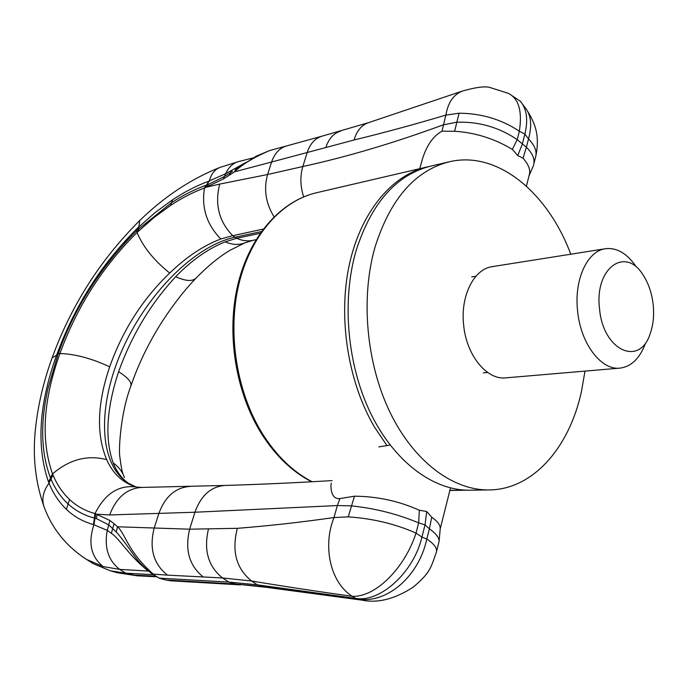<?xml version="1.0" encoding="UTF-8"?>
<svg xmlns="http://www.w3.org/2000/svg" width="688" height="688" viewBox="0 0 688 688"><rect width="100%" height="100%" fill="white"/><g stroke="black" fill="none" stroke-linecap="round" stroke-linejoin="round"><path stroke-width="1.03" d="M635.832 266.213C626.828 253.287 616.706 247.456 605.457 248.721L492.316 266.634C474.084 268.845 460.367 295.668 463.609 324.65C466.206 355.051 486.708 380.232 505.792 377.858L619.922 368.123C631.145 366.678 639.591 358.611 645.249 343.914M605.457 248.721C587.414 250.836 574.059 279.466 577.559 310.641C580.448 343.338 601.071 370.54 619.922 368.123M599.515 308.482C602.774 350.398 639.625 367.22 650.134 333.818C653.204 325.2 654.236 315.586 653.213 304.973C651.932 293.303 648.517 283.258 642.988 274.83C625.409 245.969 594.484 268.139 599.515 308.482M331.384 483.131L330.971 484.61C330.73 487.981 331.324 499.746 339.941 498.568L354.475 496.203C377.291 496.366 398.911 501.053 419.353 510.255L426.706 511.502L425.038 524.91L421.925 537.087C413.892 572.287 379.785 603.118 355.438 598.328L358.164 599.214L263.607 586.666L235.537 584.026L228.743 582.065L159.375 578.161L152.426 574.093L159.375 578.161L165.868 579.967L235.537 584.026L266.97 587.397L257.346 584.834L228.743 582.065L222.577 577.972L251.662 581.016C283.422 586.296 316.953 591.396 352.239 596.298C330.403 582.684 322.371 546.324 334.015 517.531L348.24 516.877C372.698 518.503 395.29 523.912 416.034 533.097C404.578 568.52 375.149 597.545 352.239 596.298L355.438 598.328L257.346 584.834L251.662 581.016C236.259 568.675 231.486 551.114 237.351 528.324C268.251 525.924 300.475 522.33 334.015 517.531L337.344 505.56L351.267 505.861C374.917 508.32 397.38 513.988 418.657 522.871L425.038 524.91L429.398 528.831L426.809 539.005C418.94 576.08 387.482 603.591 358.164 599.214L362.292 600.177C377.944 603.367 394.955 598.999 413.325 587.062C430.662 572.235 430.705 567.927 436.287 552.498C437.645 548.663 434.481 544.165 426.809 539.005L421.925 537.087L416.034 533.097L418.657 522.871L419.353 510.255M439.107 541.293L440.217 528.694C440.415 525.15 437.585 521.323 431.729 517.221L426.706 511.502M526.423 186.138L529.132 175.354C530.818 170.409 528.78 164.69 523.026 158.197L517.772 155.574L522.321 144.067L524.875 134.083C528.281 120.03 526.827 109.125 520.498 101.385L509.963 94.265M419.732 168.689L422.561 158.618C426.827 145.159 433.302 136 442.006 131.167L454.622 131.279C475.098 132.543 494.337 138.589 512.354 149.408L517.772 155.574M422.561 158.618L421.417 162.695M261.38 231.589L234.599 237.291C193.732 246.261 146.793 294.464 122.24 349.753C97.584 404.94 97.92 463.316 127.977 482.993L135.828 486.88M128.097 483.062C121.484 478.048 116.504 471.306 113.15 462.852C104.653 438.832 106.477 408.448 118.62 371.701C131.692 335.262 150.715 303.597 175.689 276.705C191.711 260.193 208.24 248.574 225.26 241.841L236.672 238.289C242.253 240.8 247.749 241.471 253.175 240.318L255.996 239.699M113.15 462.852C118.594 466.756 122.352 471.641 124.433 477.515M175.689 276.705C185.769 281.263 192.631 281.659 196.286 277.9C207.836 266.05 219.025 256.882 229.852 250.389L244.601 242.984M135.51 486.803C122.421 482.58 112.815 473.516 106.692 459.627C96.191 434.524 97.197 403.589 109.693 366.816C122.722 330.128 142.734 298.867 169.721 273.05C186.457 256.899 203.502 245.539 220.848 238.977L232.707 235.7L236.672 238.289L260.159 233.309M141.728 487.422L141.539 487.422C126.85 488.463 116.229 497.639 109.667 514.959L194.936 512.233L337.344 505.56L339.941 498.568M431.729 517.221L429.398 528.831C437.009 534.344 440.139 538.936 438.781 542.6L436.631 551.157M170.684 580.801L165.309 579.881L170.684 580.801L184.857 581.627L179.921 580.792M232.492 171.389L224.383 176.524L208.524 184.358L206.985 187.05L219.713 184.074C214.587 204.198 218.913 221.407 232.707 235.7L263.22 229.095M106.692 459.627C87.453 454.673 69.402 459.429 52.537 473.912L52.985 474.995C57.052 484.705 62.574 492.866 69.548 499.462C76.669 506.153 85.157 510.857 95.013 513.583L109.908 520.472L114.053 523.723L117.528 526.784L116.238 531.953L108.721 524.892L96.38 518.614L97.171 514.211L109.667 514.959M169.721 273.05C153.992 260.451 143.095 246.932 137.024 232.475L154.155 217.425L170.581 205.428C181.873 197.981 193.173 192.167 204.491 187.996L223.29 179.026L234.574 171.802L271.597 162.024L267.589 174.511L302.832 166.522C346.597 157.019 393.373 143.138 443.158 124.889L456.6 122.223C478.831 121.466 499.032 127.263 517.204 139.612L526.372 147.249L523.026 158.197M116.238 531.953C120.409 536.606 125.973 543.907 132.947 553.874C138.013 561.417 144.48 568.142 152.349 574.041L153.587 574.411C127.59 551.544 125.182 533.312 117.528 526.784L189.647 529.192L237.351 528.324M219.713 184.074L267.589 174.511C263.556 189.123 265.706 203.218 274.022 216.78M189.836 486.442L189.63 486.45C175.328 487.629 165.077 496.633 158.868 513.472L154.078 528.401C149.107 548.611 153.587 564.194 167.502 575.134L222.577 577.972C208.24 566.542 203.528 550.271 208.447 529.132M115.756 572.296L132.311 575.013L155.669 576.191M235.64 169.291L234.574 171.802C242.159 164.389 253.881 157.303 269.73 150.534L286.492 145.968C279.5 148.092 274.529 153.441 271.597 162.024L354.096 139.982C383.594 132.818 414.193 124.519 445.884 115.085L459.077 113.21C481.471 113.374 501.569 119.385 519.354 131.236C522.45 111.017 518.692 98.358 508.062 93.258L508.088 93.276M528.977 175.99L533.415 165.636C535.273 159.822 532.925 153.691 526.372 147.249L528.496 138.907C532.349 125.018 531.007 114.311 524.488 106.786L522.545 104.155M83.042 557.194L86.456 559.37L103.191 566.585L119.746 569.397L148.238 571.092C127.615 554.373 120.4 539.495 111.37 533.32L107.276 530.371L93.396 524.574C82.93 521.633 73.917 516.55 66.366 509.326C59.022 502.24 53.234 493.528 48.986 483.182L48.53 482.039C36.232 446.366 38.924 404.097 56.588 355.214L52.116 357.855C43.507 381.677 37.96 405.318 35.475 428.787C32.508 456.11 35.312 481.978 43.912 506.394L44.557 508.045M269.739 150.534L256.383 156.073L235.434 169.446M245.642 162.592L225.664 173.694L208.679 181.219C196.699 185.631 184.728 191.789 172.748 199.683L155.445 212.317L137.437 228.167C101.308 264.106 74.356 306.452 56.588 355.214L57.998 354.372L48.169 387.843C40.179 422.475 40.927 452.437 50.413 477.747L52.537 473.92C40.669 440.234 43.129 400.115 59.925 353.537C76.824 307.063 102.521 266.703 137.024 232.475L137.041 230.291L137.024 232.475M52.434 473.645L52.477 475.537M90.008 561.623L93.138 563.61L110.415 570.816L125.732 573.181L153.304 574.661M512.354 149.408L517.204 139.612L519.354 131.236L524.875 134.083L528.496 138.907C534.92 145.512 537.251 151.695 535.47 157.466M442.006 131.167L445.884 115.085C447.957 102.77 453.349 94.806 462.061 91.177L462.13 91.151C476.268 87.101 485.719 85.94 490.484 87.668L508.036 93.241M468.003 490.2L449.918 490.303M428.65 166.634L427.05 166.978C391.773 175.079 360.693 212.153 349.255 264.975C337.903 317.77 347.947 381.935 374.461 427.033L386.991 445.6L378.873 446.882M386.991 445.6L390.044 444.947M489.022 489.942L469.68 490.2C433.603 490.707 394.671 462.224 370.909 413.789C347.234 365.345 341.446 300.742 356.143 250.492C371.494 202.986 396.262 174.89 430.43 166.195L449.264 161.8C415.105 170.495 390.363 198.892 375.055 246.992C360.409 297.87 366.3 363.367 390.087 412.482C413.944 461.596 452.953 490.458 489.022 489.942C532.942 489.641 569.217 447.776 581.412 391.73L584.989 371.099M570.782 254.207C547.691 192.305 497.261 150.302 449.264 161.8M118.62 371.701C128.028 377.669 132.087 382.519 130.78 386.26C120.03 414.933 118.517 452.111 119.927 457.331C121.122 467.049 122.275 472.923 123.401 474.961M225.26 241.841C232.286 244.885 238.831 245.229 244.902 242.864L253.184 240.318M50.413 477.747L50.869 478.857C55.074 488.815 60.776 497.157 68 503.857C75.362 510.642 84.117 515.364 94.265 518.038L95.013 513.583C105.083 493.434 118.99 484.601 136.757 487.07L141.539 487.431L224.761 485.453C210.872 486.631 200.93 495.558 194.936 512.233L189.647 529.192C184.719 549.85 189.243 565.76 203.209 576.931M224.967 485.444L224.77 485.453C258.791 484.472 294.567 482.847 332.098 480.594M221.304 583.785L216.144 582.917M109.693 366.816C91.53 358.379 74.94 353.95 59.925 353.537L58.213 353.778M220.848 238.977C206.753 224.649 201.3 207.656 204.491 187.996L206.099 185.244L204.689 187.927M354.475 496.203L348.24 516.877M303.657 196.863C300.269 186.267 299.994 176.154 302.832 166.522L307.244 152.409C310.159 143.663 315.121 138.236 322.122 136.138L368.433 122.696L462.061 91.177M96.38 518.614L95.004 518.227L95.752 513.781M94.265 518.038L95.357 513.669M93.568 524.617L95.004 518.227L93.938 524.72C87.901 542.892 90.979 556.85 103.191 566.585M93.396 524.574L95.193 513.626M66.366 509.326L69.548 499.462M93.138 563.61L86.456 559.37C66.16 546.195 51.978 528.53 43.912 506.394C41.564 498.817 43.258 491.077 48.986 483.182L52.985 474.995M48.53 482.039L52.537 473.92M58.033 354.26L48.169 387.843L57.99 354.38M124.734 242.864L137.041 230.291C100.543 267.021 74.218 308.319 58.067 354.182M137.058 230.274L171.458 202.762L170.581 205.428M172.748 199.683L171.458 202.762C183.017 195.229 194.566 189.389 206.099 185.244M208.524 184.358L206.942 184.943L209.29 180.996C211.156 174.073 214.673 169.558 219.842 167.459C191.118 178.846 164.423 196.527 139.759 220.513L138.185 231.374M208.679 181.219L205.334 187.686M208.868 181.15L204.878 187.858M152.349 574.041L167.502 575.134M111.37 533.32L114.053 523.723M137.471 575.822L125.732 573.181L119.746 569.397C108.248 560.522 104.086 547.519 107.276 530.371L109.908 520.472M165.309 579.881L165.782 579.941M165.275 579.872L165.834 579.958M117.037 572.657L116.521 572.519M156.572 576.776L137.342 575.813L117.433 572.76L110.415 570.816M454.622 131.279L459.077 113.21M124.39 243.234L137.075 230.265L137.437 228.167M219.842 167.459L238.856 161.499C233.069 163.022 228.674 167.089 225.664 173.694L223.29 179.026M231.314 170.607L229.328 175.268M354.096 139.982C356.676 130.918 361.458 125.156 368.433 122.696M325.802 147.567C328.752 138.649 333.792 133.111 340.93 130.961M312.111 481.746C292.933 471.787 276.361 455.74 262.377 433.603C236.603 392.143 227.238 333.207 238.805 284.393C250.458 235.563 281.401 200.827 316.489 192.743C280.652 201.034 249.52 236.096 237.833 284.712C226.223 333.336 235.477 391.859 261.216 433.251C275.286 455.533 292.099 471.71 311.655 481.772M483.346 372.853L487.654 372.466M471.719 276.877L475.941 276.223M440.225 528.831L450.502 487.955M130.78 386.26C138.529 363.668 149.115 341.91 162.549 320.995C173.875 303.726 185.124 289.364 196.286 277.9M184.857 581.627L240.542 584.895M266.97 587.397L362.378 600.185M165.223 579.855L158.816 578.066M286.492 145.968L322.122 136.138M535.453 157.5L533.922 163.615M526.621 109.684C534.034 121.578 540.218 133.601 535.961 155.471M139.759 220.513L139.759 220.513C100.525 259.514 71.311 305.291 52.116 357.855M238.856 161.499L253.107 157.922M466.215 490.243L449.875 490.458M427.05 166.978L316.489 192.743M381.642 446.452L387.645 445.506"/></g></svg>
